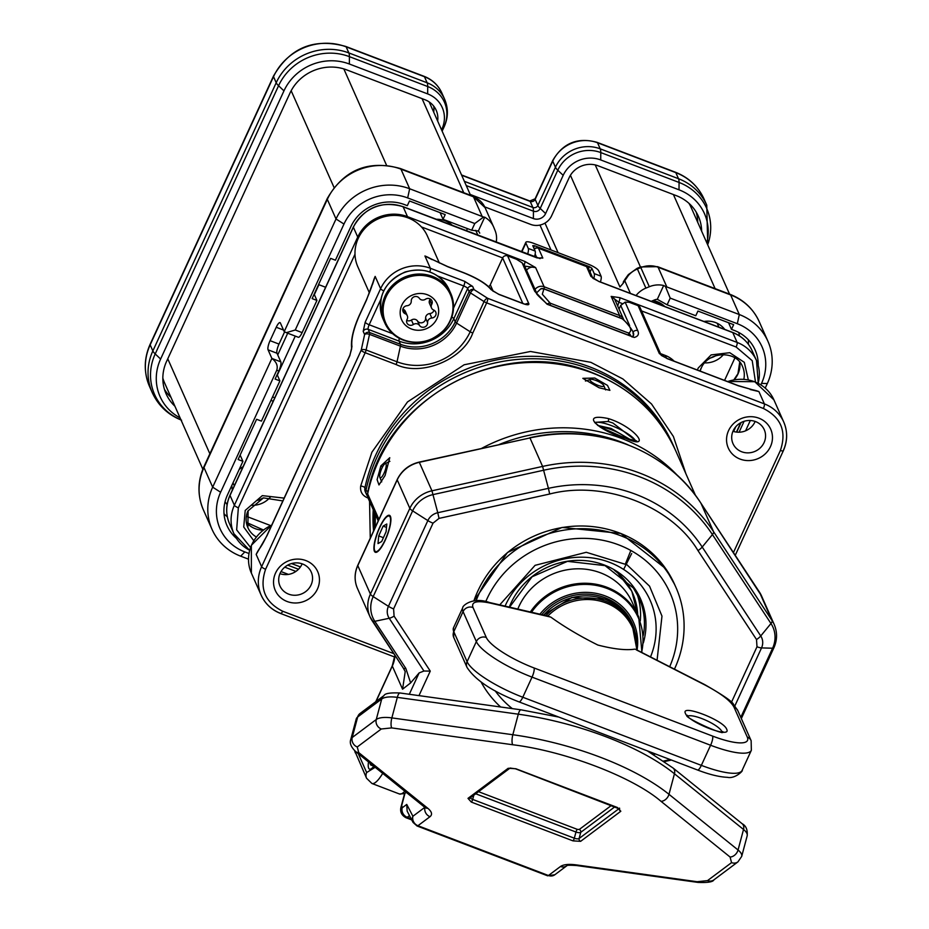 <?xml version="1.0" encoding="UTF-8"?>
<svg xmlns="http://www.w3.org/2000/svg" width="929" height="929" viewBox="0 0 929 929"><rect width="100%" height="100%" fill="white"/><g stroke="black" fill="none" stroke-linecap="round" stroke-linejoin="round"><path stroke-width="1.39" d="M406.716 320.366A4.413 4.122 156.1 0 0 411.408 320.052A4.413 4.122 -23.9 0 1 417.551 321.039A4.413 4.122 156.1 0 0 425.621 318.194A4.413 4.122 -23.9 0 1 429.848 313.561A4.413 4.122 156.1 0 0 433.971 310.181M640.278 620.897A70.36 65.82 156.1 0 0 637.027 593.921M402.884 309.113A4.413 4.122 156.1 0 0 403.232 309.276L405.207 313.723A4.413 4.122 -23.9 0 1 407.007 305.734A4.413 4.122 -23.9 0 0 411.245 301.089A4.413 4.122 -23.9 0 1 419.304 298.255A4.413 4.122 -23.9 0 0 425.447 299.243A4.413 4.122 -23.9 0 1 431.718 304.387L429.744 299.939A4.413 4.122 156.1 0 0 430.15 298.917M425.621 318.194L427.595 322.653A4.413 4.122 -23.9 0 1 431.822 318.008A4.413 4.122 -23.9 0 0 433.634 310.019A4.413 4.122 -23.9 0 1 431.52 307.975L429.546 303.528A4.413 4.122 -23.9 0 1 429.744 299.939M431.52 307.975A4.413 4.122 -23.9 0 1 431.718 304.387M383.12 526.116L386.801 524.014L386.092 531.713L381.691 541.502L378.01 543.593L378.718 535.905L383.12 526.116L386.487 527.405M485.716 601.713A100.785 94.282 -23.9 0 1 568.85 539.284A100.785 94.282 -23.9 0 1 661.692 578.07A100.785 94.282 -23.9 0 1 669.693 666.72M512.332 708.618A100.785 94.282 -23.9 0 1 495.169 690.839M378.718 535.905L383.41 537.694M405.207 313.723A4.413 4.122 -23.9 0 1 407.111 319.355A4.413 4.122 -23.9 0 0 413.382 324.5A4.413 4.122 156.1 0 1 419.525 325.487L417.551 321.039M403.232 309.276A4.413 4.122 -23.9 0 1 405.462 311.633M476.101 600.773A108.391 101.4 -23.9 0 1 564.925 530.018A108.391 101.4 -23.9 0 1 666.929 571.416A108.391 101.4 -23.9 0 1 675.917 587.349A108.391 101.4 -23.9 0 1 674.442 669.147M500.615 706.981A108.391 101.4 -23.9 0 1 486.715 691.141A108.391 101.4 -23.9 0 1 481.106 682.06M630.663 335.984A3.809 3.611 -115.1 0 0 628.608 333.081C632.812 330.747 630.71 325.998 622.279 318.833A3.809 0.975 -69.1 0 0 622.093 318.624L623.162 319.251A3.809 2.729 129.6 0 0 622.279 318.833L543.918 288.931A3.809 3.611 -115.1 0 0 540.759 288.838L543.732 288.722A3.809 0.975 110.9 0 1 543.918 288.931L542.304 294.238L550.235 303.179A3.809 2.729 129.6 0 0 547.262 304.12M543.488 288.733A3.809 0.975 110.9 0 1 543.732 288.722L622.093 318.624A3.809 0.975 -69.1 0 0 621.826 318.659M427.595 322.653A4.413 4.122 -23.9 0 1 419.525 325.487M731.448 702.312L756.996 646.781L756.52 639.535L697.981 550.607C671.179 505.655 603.664 479.887 549.678 494.019L548.412 488.34A150.556 140.836 -23.9 0 1 702.208 547.03L712.427 534.57L770.965 623.51A28.195 26.384 -23.9 0 1 772.591 648.221L740.796 717.351M376.024 537.438A19.021 4.889 110.9 0 1 389.181 516.036A19.021 4.889 110.9 0 1 388.786 530.18A19.021 4.889 110.9 0 1 375.63 551.571A19.021 4.889 110.9 0 1 376.024 537.438M441.565 129.874L441.925 129.073A28.694 26.836 156.1 0 0 427.654 93.899L349.362 64.02A49.992 46.764 156.1 0 0 283.96 90.868L160.612 359.047A49.992 46.764 156.1 0 0 180.098 417.887M706.818 242.817A49.992 46.764 156.1 0 0 679.018 189.818L600.726 159.939A28.694 26.836 156.1 0 0 563.183 175.349L545.613 213.565A9.336 8.733 -23.9 0 1 533.385 218.57L470.19 194.463M484.706 206.877L530.703 224.423A15.979 14.945 156.1 0 0 551.594 215.842L569.175 177.625A22.064 20.635 -23.9 0 1 598.032 165.78L676.324 195.659A43.361 40.562 -23.9 0 1 698.387 216.306A43.361 40.562 -23.9 0 1 701.65 231.182M403.349 668.125L405.218 671.586L402.571 689.202L410.63 682.908L405.834 668.427L374.828 621.315L389.216 618.273L423.938 671.028L430.266 671.098L394.082 616.124A7.606 2.659 146.6 0 1 389.216 618.273A13.633 12.762 -23.9 0 1 388.427 606.312L373.191 596.592L412.627 510.869A28.195 26.384 -23.9 0 1 433.111 494.588L543.755 470.213A165.118 154.458 -23.9 0 1 712.427 534.57A7.606 2.659 -33.4 0 0 713.542 531.655L772.069 620.584A30.425 28.462 -23.9 0 1 774.182 624.439C777.434 632.184 777.329 639.965 773.88 647.815A7.606 1.846 24.7 0 1 772.591 648.221L761.536 647.908L734.839 705.947M375.99 551.652A19.021 4.889 -69.1 0 0 376.315 551.838A19.021 4.889 -69.1 0 0 377.348 551.826M390.644 516.988A19.021 4.889 -69.1 0 0 389.878 516.303A19.021 4.889 -69.1 0 0 389.506 516.222M174.942 406.252A43.361 40.562 -23.9 0 1 166.105 393.838A43.361 40.562 -23.9 0 1 166.605 361.335L289.953 93.155A43.361 40.562 -23.9 0 1 346.68 69.872L424.971 99.74A22.064 20.635 -23.9 0 1 436.189 110.249A22.064 20.635 -23.9 0 1 437.652 121.049M407.668 197.923A48.68 45.544 156.1 0 0 343.974 224.052L336.019 218.977A56.286 52.651 156.1 0 1 409.666 188.761L483.579 217.026L474.777 223.529L407.668 197.923L409.666 188.761L400.968 169.148A56.286 52.651 156.1 0 0 327.322 199.363L203.974 467.554A56.286 52.651 156.1 0 0 203.335 509.754C197.343 495.505 197.54 481.164 203.915 466.718A11.415 2.764 24.7 0 0 203.974 467.554L212.671 487.168L271.872 358.431L268.063 349.827A7.606 1.963 110.9 0 1 270.06 340.664L276.227 327.263A7.606 1.963 110.9 0 1 280.024 322.607A7.606 1.963 110.9 0 1 280.395 323.013L284.216 331.618L336.019 218.977L327.322 199.363A11.415 2.764 -155.3 0 1 327.263 198.527C343.974 169.682 368.36 159.683 400.411 168.544L472.919 196.205A11.415 2.938 110.9 0 1 473.476 196.809L400.968 169.148A11.415 2.938 -69.1 0 0 400.411 168.544M284.611 331.862L278.99 344.078A7.606 1.963 -69.1 0 0 276.993 353.241L280.802 361.846A7.606 1.963 110.9 0 1 278.816 371.008L275.112 379.055L279.919 380.89L261.409 421.116L256.601 419.281L238.103 459.507L242.91 461.341L227.489 494.867A41.073 38.426 -23.9 0 0 227.024 525.663A41.073 38.426 -23.9 0 0 236.407 538.344M280.802 361.846L271.872 358.431C276.482 361.927 278.108 365.852 276.749 370.218L220.626 492.242A48.68 45.544 156.1 0 0 244.838 551.931L248.949 553.498M220.626 492.242L212.671 487.168A56.286 52.651 156.1 0 0 212.033 529.367A56.286 52.651 156.1 0 0 240.669 556.169L244.838 551.931M288.443 574.401L281.022 571.567M248.473 559.153L240.669 556.169M760.874 384.815L761.536 383.387L767.319 383.549L765.229 388.078M750.318 420.5L745.569 430.835M767.319 383.549A56.286 52.651 156.1 0 0 767.958 341.349A56.286 52.651 156.1 0 0 739.31 314.548L730.624 294.934L658.115 267.262A22.819 21.344 156.1 0 0 640.836 267.598L649.313 286.724L645.899 288.118A22.819 21.344 156.1 0 0 636.051 295.561M534.477 256.799A7.606 1.963 -69.1 0 0 535.162 251.062L532.758 245.662L534.489 245.709L589.439 266.669L591.819 268.191L594.223 273.602A7.606 1.963 110.9 0 1 593.712 278.758M600.413 281.963A7.606 1.963 -69.1 0 0 601.086 276.227L598.694 270.815A9.894 2.392 24.7 0 0 588.347 264.208L533.409 243.247A9.894 2.392 24.7 0 0 525.837 242.306A9.894 2.392 24.7 0 0 525.895 243.038L528.287 248.449A7.606 1.963 110.9 0 1 527.614 254.186M413.568 294.632A19.451 18.197 -23.9 0 1 437.756 305.409A19.451 18.197 -23.9 0 1 425.273 329.11A19.451 18.197 -23.9 0 1 401.073 318.322A19.451 18.197 -23.9 0 1 413.568 294.632M368.511 761.931A17.872 4.599 -69.1 0 0 370.903 768.968A17.872 4.599 -69.1 0 0 373.83 766.216M405.218 671.586L403.256 668.009A7.606 2.659 -33.4 0 0 405.834 668.427M410.63 682.908L419.13 672.921L409.306 694.277M423.938 671.028L419.13 672.921M375.165 767.296L366.653 772.545A7.606 7.118 -23.9 0 0 366.56 778.247L354.681 750.713M385.245 540.202A19.776 5.086 110.9 0 1 376.872 552.105A19.776 5.086 110.9 0 1 379.578 527.417A19.776 5.086 110.9 0 1 390.47 516.478A19.776 5.086 110.9 0 1 385.245 540.202M343.974 224.052L295.248 329.992L286.306 332.675L284.216 331.618M286.306 332.675L298.314 337.262A7.606 1.963 -69.1 0 0 302.122 332.617L295.248 329.992M314.153 294.168L316.928 300.427L312.121 298.592L330.619 258.367L335.427 260.201L350.848 226.676A41.073 38.426 -23.9 0 1 404.579 204.624L407.332 205.669L409.492 200.978L445.2 214.611L443.04 219.302L440.102 212.66M162.83 378.08A40.319 37.717 156.1 0 0 164.526 382.771L202.836 469.203M729.555 294.133L691.246 207.713A40.319 37.717 156.1 0 0 688.912 203.3M623.742 281.266L625.229 278.897M284.773 567.166L295.91 571.416M739.078 432.217L744.094 421.301M761.536 383.387A48.68 45.544 156.1 0 0 737.312 323.71L670.204 298.104L665.373 286.399L739.31 314.548L737.312 323.71M670.204 298.104L667.127 304.805L695.775 315.732L697.934 311.041L733.643 324.674L731.483 329.365L734.235 330.41A41.073 38.426 -23.9 0 1 755.138 349.978A41.073 38.426 -23.9 0 1 758.227 365.445M741.11 422.544L736.697 432.113M645.899 288.118L637.108 268.33L628.341 274.601A11.415 1.8 41.1 0 0 628.41 275.425L624.776 280.744A11.415 6.248 -149.1 0 1 625.287 278.816L623.916 280.999A11.415 7.2 33.4 0 0 623.138 283.345L624.776 280.744L630.385 293.401M570.429 175.302L619.933 287.003L623.138 283.345M496.191 242.19A22.819 21.344 156.1 0 0 495.099 230.578L493.81 227.384A22.819 21.344 156.1 0 0 493.554 226.804A22.819 21.344 156.1 0 0 484.706 217.212L483.579 217.026M479.05 231.89L479.561 232.773M474.777 223.529L471.688 230.229L478.354 231.031A7.606 7.118 -23.9 0 1 479.736 233.156M471.688 230.229L443.04 219.302M316.928 300.427L302.122 332.617M240.135 455.082L242.91 461.341M277.144 374.631L279.919 380.89M728.545 322.723L731.483 329.365M651.183 301.333A7.606 7.118 -23.9 0 1 651.252 301.31L654.666 299.904A7.606 7.118 -23.9 0 1 657.302 299.312L667.127 304.805M657.302 299.312L663.654 285.493L665.373 286.399M663.654 285.493A22.819 21.344 156.1 0 0 649.313 286.724M484.706 217.212L478.354 231.031M611.177 296.409L618.807 302.239A3.809 0.975 -69.1 0 0 619.806 297.663L611.177 296.409L619.678 315.581A7.606 7.118 -23.9 0 1 623.754 319.739L615.044 300.032A7.606 7.118 156.1 0 0 611.177 296.409M523.828 266.008L535.627 267.587L524.827 261.421A3.809 0.975 110.9 0 1 524.223 265.079M710.662 357.955A22.064 20.635 156.1 0 0 715.806 355.679M257.658 500.348A22.064 20.635 156.1 0 0 262.802 498.072M272.545 396.915L274.787 397.763M227.338 516.838A41.073 38.426 -23.9 0 1 224.028 513.749M737.649 374.329L738.218 373.075M748.321 339.759A41.073 38.426 -23.9 0 1 748.391 344.287M488.619 286.527A3.809 3.553 156.1 0 0 490.303 284.738L502.635 257.914A3.809 3.553 -23.9 0 1 507.617 255.87L516.547 259.284L522.11 262.837L524.42 265.485L536.683 293.158A3.809 3.553 -23.9 0 0 534.756 291.346L522.11 262.837M703.961 321.48A22.064 20.635 -23.9 0 1 715.632 322.595A22.064 20.635 -23.9 0 1 724.69 329.377M723.47 354.576A22.064 20.635 -23.9 0 1 704.693 362.891M270.467 496.969A22.064 20.635 -23.9 0 1 251.689 505.295M232.378 489.978A22.064 20.635 -23.9 0 1 231.855 485.391M239.113 469.586A22.064 20.635 -23.9 0 1 243.073 466.706M273.196 401.235L270.943 400.387M277.341 375.072L295.271 336.101M314.35 294.621L318.914 284.704L325.614 287.258M466.404 230.822L467.426 228.604M287.711 333.209L277.736 354.913M225.073 501.73A33.467 31.307 156.1 0 0 227.117 504.586M246.429 516.35L270.42 525.5M724.562 380.402L734.909 357.909M739.461 335.892A33.467 31.307 156.1 0 0 738.718 332.454M619.039 309.032L620.7 305.42L625.136 302.146L629.177 302.262L638.107 305.664A3.809 3.553 -23.9 0 1 640.035 307.476L661.169 355.145M253.722 540.643L243.723 527.022L245.221 510.416L262.315 495.633L284.135 498.107M439.371 263.023L427.386 235.989A38.031 35.581 156.1 0 0 421.464 226.943A38.031 35.581 156.1 0 0 379.241 218.431A38.031 35.581 156.1 0 0 354.994 254.221L238.358 507.791L236.651 529.867L250.516 547.425M697.4 370.032L698.225 368.012L711.126 354.913L729.741 352.695L744.292 362.322L748.309 379.822M660.484 353.612L665.327 355.459A26.627 24.909 -23.9 0 1 674.082 361.137M755.486 382.005L752.223 360.673L736.14 347.016A3.809 0.975 -69.1 0 0 737.138 342.441L619.806 297.663M372.889 282.88A38.031 35.581 -23.9 0 1 375.165 276.401L372.459 284.576M432.113 259.632L424.925 255.974A38.031 35.581 -23.9 0 1 430.708 258.796M399.365 338.423A3.809 0.975 110.9 0 0 399.075 341.129L400.492 344.299A3.809 0.975 110.9 0 1 400.422 346.157A42.955 40.179 156.1 0 0 456.615 323.095A3.809 0.917 24.7 0 1 455.222 321.84A41.84 39.134 -23.9 0 1 400.492 344.299L369.579 332.512L368.174 329.33L399.075 341.129A41.84 39.134 156.1 0 0 453.816 318.659L467.693 288.489L469.099 291.671A3.809 3.553 -23.9 0 1 474.069 289.627A3.809 1.823 122.5 0 0 470.492 292.925A3.809 0.917 -155.3 0 1 469.099 291.671L455.222 321.84L453.816 318.659A3.809 0.917 24.7 0 0 451.9 317.103M354.994 254.221A38.031 35.581 156.1 0 0 357.839 266.809L369.37 292.821M383.712 290.858A3.809 0.917 -155.3 0 1 380.611 288.687L375.165 276.401L366.502 300.055A3.809 0.917 -155.3 0 1 366.479 299.777L366.479 299.777A3.809 0.917 -155.3 0 1 366.7 299.614M366.502 300.055L359.291 315.732C353.496 329.133 351.046 339.457 351.952 346.703A3.809 3.437 166.9 0 0 351.673 348.793L351.685 348.874C350.593 340.409 353.113 329.261 359.268 315.454A3.809 0.917 -155.3 0 1 359.5 315.291M351.952 346.703L349.861 355.552L267.006 535.673A3.809 0.917 -155.3 0 1 266.995 535.394L266.995 535.394A3.809 0.917 -155.3 0 1 267.215 535.232M267.006 535.673L256.172 554.416A38.031 35.581 -23.9 0 1 260.573 547.146M258.901 549.805L256.172 554.416L261.618 566.713A38.031 35.581 156.1 0 0 261.188 595.222A38.031 35.581 156.1 0 0 280.535 613.337A3.809 0.975 -69.1 0 0 280.721 613.535A3.809 0.975 -69.1 0 0 282.625 611.212C264.87 602.178 259.191 588.196 265.601 569.245L365.178 352.73A3.809 0.917 -155.3 0 1 361.207 350.198L364.609 334.556A3.809 3.553 -23.9 0 1 369.579 332.512A3.809 0.975 110.9 0 1 369.51 334.359A3.809 1.87 -167.7 0 0 364.609 334.556L363.193 331.374A3.809 3.553 -23.9 0 1 368.174 329.33A3.809 0.975 110.9 0 1 369.173 324.755L392.619 333.697M429.755 271.93A3.809 0.975 -69.1 0 0 430.371 268.272L464.709 281.371L472.664 286.446L474.069 289.627L487.655 298.302A3.809 1.823 122.5 0 0 484.067 301.588L470.492 292.925L456.615 323.095L470.19 331.769A55.937 52.326 -23.9 0 1 397.02 361.799L366.107 350.001A3.809 0.975 110.9 0 1 365.178 352.73L396.091 364.528C421.209 376.826 463.385 359.523 472.78 333.046L486.657 302.877A3.809 0.917 -155.3 0 1 484.067 301.588L470.19 331.769A3.809 0.917 24.7 0 0 472.78 333.046M751.108 389.553A38.031 35.581 -23.9 0 1 758.935 391.597L738.3 385.767A3.809 0.975 -69.1 0 0 738.114 385.57L738.114 385.57A3.809 0.975 -69.1 0 0 737.847 385.593M735.245 555.321L783.321 450.797A3.809 0.917 -155.3 0 0 783.298 450.519A38.031 35.581 156.1 0 0 783.728 421.998A38.031 35.581 156.1 0 0 764.381 403.894L758.935 391.597L750.156 389.495M625.136 302.146L637.77 330.666C639.291 334.185 638.095 336.449 634.193 337.459L632.8 336.937M634.193 337.459L547.518 304.398M547.053 304.213L534.756 291.346M507.617 255.87L528.856 303.806C529.1 305.13 527.173 305.072 523.085 303.644L498.85 294.4L491.058 289.616C486.378 283.926 477.285 278.34 463.78 272.847A3.809 0.975 -69.1 0 0 463.594 272.65A3.809 0.975 -69.1 0 0 463.327 272.673M463.78 272.847L447.732 266.728A3.809 0.975 -69.1 0 0 447.546 266.518L447.546 266.518A3.809 0.975 -69.1 0 0 447.267 266.542M447.732 266.728L424.925 255.974L430.371 268.272A38.031 35.581 -23.9 0 0 380.611 288.687L365.19 322.212A3.809 0.917 24.7 0 0 369.173 324.755L380.867 299.312M279.966 573.669A17.117 16.014 156.1 0 0 301.925 564.321A17.117 16.014 156.1 0 0 302.146 563.833M732.969 431.265A17.117 16.014 156.1 0 0 754.929 421.929A17.117 16.014 156.1 0 0 755.149 421.441M763.383 408.47A3.809 0.975 110.9 0 0 764.381 403.894L487.655 298.302A3.809 0.975 110.9 0 1 486.657 302.877L763.383 408.47C781.138 417.504 786.817 431.486 780.406 450.437L733.434 552.569M311.076 584.968A17.117 16.014 156.1 0 0 311.273 572.136A17.117 16.014 156.1 0 0 295.875 562.881A17.117 16.014 156.1 0 0 280.175 573.181A17.117 16.014 156.1 0 0 279.977 586.013A17.117 16.014 156.1 0 0 295.387 595.257A17.117 16.014 156.1 0 0 311.076 584.968M764.079 442.576A17.117 16.014 156.1 0 0 764.277 429.744A17.117 16.014 156.1 0 0 748.879 420.489A17.117 16.014 156.1 0 0 733.178 430.777A17.117 16.014 156.1 0 0 732.981 443.609A17.117 16.014 156.1 0 0 748.391 452.864A17.117 16.014 156.1 0 0 764.079 442.576M317.451 589.032A23.202 21.704 156.1 0 0 305.908 560.593A23.202 21.704 156.1 0 0 275.553 573.042A23.202 21.704 156.1 0 0 287.096 601.493A23.202 21.704 156.1 0 0 317.451 589.032M770.455 446.64A23.202 21.704 156.1 0 0 758.912 418.189A23.202 21.704 156.1 0 0 728.557 430.65A23.202 21.704 156.1 0 0 740.099 459.089A23.202 21.704 156.1 0 0 770.455 446.64M600.726 427.41A16.35 3.96 -155.3 0 1 614.046 430.766A16.35 3.96 -155.3 0 1 627.319 438.802M370.265 538.17L369.556 501.37M630.907 439.94L611.061 428.443L597.637 425.412M598.021 385.361A7.606 1.846 -155.3 0 1 590.426 379.404A7.606 1.846 -155.3 0 1 595.837 380.437A7.606 1.846 -155.3 0 1 603.815 385.558A7.606 1.846 -155.3 0 1 598.021 385.361M380.542 477.843A7.606 1.963 110.9 0 1 379.868 477.367A7.606 1.963 110.9 0 1 381.145 470.004A7.606 1.963 110.9 0 1 385.094 463.664A7.606 1.963 110.9 0 1 385.407 463.571A7.606 1.963 110.9 0 1 385.152 470.422A7.606 1.963 110.9 0 1 380.542 477.843M585.537 381.041A11.415 2.764 -155.3 0 1 585.642 381.006L590.426 379.404M385.094 463.664L389.599 461.458A11.415 2.938 110.9 0 1 389.878 461.353M594.723 422.381L608.181 421.487L612.896 423.009L636.249 440.996M367.594 493.404A7.606 2.23 11.9 0 0 367.663 493.891A7.606 7.118 156.1 0 0 368.081 498.06L367.594 493.404C384.246 398.32 502.403 334.858 592.203 372.668C630.965 388.032 658.824 414.125 675.789 450.948A163.55 152.983 156.1 0 0 592.574 373.063A163.55 152.983 156.1 0 0 367.663 493.891L378.927 519.323M631.685 553.51L623.626 569.442M625.844 438.383C598.531 430.847 578.512 412.36 608.24 418.549C635.157 426.783 652.82 450.681 625.844 438.383A2.288 1.08 109.3 0 0 625.6 438.209L600.622 427.352L594.688 422.463M385.082 475.497L389.762 457.695L380.855 465.928L377.104 479.654L378.974 484.938L385.082 475.497M599.089 387.765L609.9 390.354L607.473 385.384L594.781 378.033L582.831 378.347L599.089 387.765M585.398 380.948L586.803 380.611M641.939 652.553L638.722 617.007L632.324 602.561A62.371 58.353 156.1 0 0 600.587 572.856A62.371 58.353 156.1 0 0 517.813 609.076M534.036 667.951A7.606 1.963 110.9 0 1 532.038 677.125A53.243 12.913 24.7 0 1 476.345 641.567L467.09 661.68L453.805 631.697A7.606 7.118 156.1 0 0 453.712 637.41L453.503 627.795A53.243 12.913 24.7 0 0 453.805 631.697L463.06 611.584L476.345 641.567A7.606 7.118 -23.9 0 1 486.297 637.48A45.637 11.067 24.7 0 0 534.036 667.951L712.601 736.093A45.637 11.067 24.7 0 0 747.264 737.069L733.98 707.085C730.542 700.71 720.637 693.231 704.263 684.638A7.606 1.231 -62.9 0 1 704.635 684.568C723.134 695.171 732.795 701.825 733.62 704.53L737.847 710.708L751.143 740.692L751.352 750.295L742.097 770.408C743.874 770.095 735.211 779.164 727.384 777.318C719.336 776.981 709.384 774.542 697.551 770.013A7.606 1.963 110.9 0 0 701.349 765.368L522.795 697.238A7.606 1.963 110.9 0 1 518.986 701.883C492.602 691.629 475.265 680.133 467.008 667.382A7.606 7.118 -23.9 0 1 467.09 661.68A53.243 12.913 24.7 0 0 522.795 697.238L532.038 677.125L710.604 745.255L701.349 765.368A53.243 12.913 24.7 0 0 742.097 770.408M704.263 684.638L636.411 649.917M634.762 649.15C626.03 650.486 613.732 649.116 597.87 645.051C580.01 636.156 564.321 626.843 550.804 617.111L547.785 616.101M550.804 617.111L490.872 603.211C477.007 600.262 471.049 601.69 473 607.508A7.606 7.118 156.1 0 0 463.06 611.584A53.243 12.913 24.7 0 1 462.758 607.682L453.503 627.795M685.463 713.484C680.074 703.532 723.61 720.138 726.664 729.207C732.052 739.159 688.517 722.553 685.463 713.484M370.102 763.22A13.598 3.495 -69.1 0 0 371.054 765.136A13.598 3.495 -69.1 0 0 372.239 764.939M661.03 801.344C632.765 776.969 565.018 751.108 512.68 744.744L391.69 727.906L381.296 728.986L357.259 746.974L358.722 752.583L427.781 808.265C431.88 811.714 432.612 814.524 429.999 816.696L417.945 825.718L548.435 875.513L560.489 866.49C563.497 864.469 568.699 863.924 576.096 864.864L697.122 881.714L707.515 880.622L731.553 862.635L730.089 857.037L661.03 801.344A7.606 5.481 128.9 0 0 668.985 794.318A152.135 55.403 -165.1 0 0 512.831 734.734L391.852 717.896A22.819 8.315 -165.1 0 0 376.257 719.522L352.219 737.51A22.819 8.315 -165.1 0 0 350.767 739.496C349.42 743.119 351.081 747.171 355.772 751.654L424.832 807.347L412.906 816.254A7.606 6.805 53.2 0 0 417.945 825.718A7.606 1.963 -69.1 0 1 417.063 825.986L547.541 875.78A7.606 1.963 -69.1 0 0 548.435 875.513A7.606 6.805 53.2 0 0 554.81 874.758L566.771 865.805C566.469 865.166 569.837 865.073 576.863 865.561A7.606 2.253 -82.1 0 1 576.096 864.864M413.022 822.386A7.606 7.165 152.5 0 1 412.906 816.254L406.739 804.421L407.146 811.11L413.022 822.386L417.063 825.986A7.606 1.963 -69.1 0 1 416.715 825.649M633.485 588.127A70.36 65.82 -23.9 0 1 639.117 598.183A70.36 65.82 -23.9 0 1 643.309 635.343M643.344 642.949A71.382 66.772 156.1 0 0 634.67 588.498A71.382 66.772 156.1 0 0 567.898 561.174A71.382 66.772 156.1 0 0 509.289 607.09M505.062 606.114A79.58 74.436 -23.9 0 1 570.836 557.853A79.58 74.436 -23.9 0 1 643.518 588.556A79.58 74.436 -23.9 0 1 650.509 656.931M657.07 660.275L661.982 616.113L649.534 586.153L626.994 564.809L586.269 552.29L535.081 565.331L499.744 604.884M431.822 318.008L429.848 313.561M473.883 600.889A108.391 101.4 -23.9 0 1 562.196 527.556A108.391 101.4 -23.9 0 1 665.733 568.711A108.391 101.4 -23.9 0 1 674.721 584.655L675.917 587.349M461.539 174.954L529.82 201.001L535.116 198.806A7.606 1.846 24.7 0 0 535.162 199.363L552.743 161.147L555.437 167.22L537.856 205.437A3.809 3.553 -23.9 0 1 532.874 207.481L530.192 201.407A3.809 3.553 156.1 0 0 535.162 199.363L537.856 205.437A22.819 5.528 24.7 0 0 540.213 208.433L557.795 170.216L563.183 175.349M466.253 185.579L533.443 211.208A22.819 5.876 -69.1 0 0 532.874 207.481L464.372 181.341M533.385 218.57L533.443 211.208A5.179 4.842 156.1 0 0 540.213 208.433L545.613 213.565M536.776 293.343A52.489 12.727 -155.3 0 1 537.032 292.426L536.695 293.169C535.325 292.995 538.901 296.688 547.402 304.236M632.405 336.286A52.489 12.727 -155.3 0 1 632.243 336.588L632.405 336.286C635.703 334.997 632.626 329.319 623.162 319.251M628.48 335.16A3.809 0.975 -69.1 0 0 628.608 333.081L550.235 303.179A3.809 0.975 110.9 0 1 550.119 305.258M535.116 198.806L552.697 160.589A7.606 1.846 24.7 0 0 552.743 161.147A34.234 32.016 -23.9 0 1 597.521 142.764L600.215 148.837A34.234 32.016 -23.9 0 0 555.437 167.22A22.819 5.528 24.7 0 0 557.795 170.216A32.852 30.738 156.1 0 1 600.773 152.577L679.064 182.456L679.018 189.818M552.697 160.589C562.846 143.054 577.664 136.981 597.15 142.369A7.606 1.963 110.9 0 1 597.521 142.764L675.813 172.643L678.507 178.716L600.215 148.837A22.819 5.876 110.9 0 1 600.773 152.577L600.726 159.939M707.735 244.919L706.76 205.158A55.531 51.943 -23.9 0 0 678.507 178.716A22.819 5.876 110.9 0 1 679.064 182.456A54.149 50.654 156.1 0 1 707.677 244.768M181.596 420.21C168.044 414.833 158.255 405.613 152.228 392.561A55.531 51.943 -23.9 0 1 152.855 350.93A22.819 5.528 24.7 0 0 155.213 353.926A54.149 50.654 156.1 0 0 180.958 419.838M160.612 359.047L155.213 353.926L278.572 85.735L283.96 90.868M152.228 392.561L149.534 386.487A55.531 51.943 -23.9 0 1 150.161 344.856L152.855 350.93L276.203 82.739A22.819 5.528 24.7 0 0 278.572 85.735A54.149 50.654 156.1 0 1 349.42 56.657L427.712 86.536L427.654 93.899M149.534 386.487C143.67 372.541 143.856 358.478 150.126 344.299A7.606 1.846 24.7 0 0 150.161 344.856L273.521 76.666L276.203 82.739A55.531 51.943 -23.9 0 1 348.851 52.93A22.819 5.876 110.9 0 1 349.42 56.657L349.362 64.02M150.126 344.299L273.474 76.108A7.606 1.846 24.7 0 0 273.521 76.666A55.531 51.943 -23.9 0 1 346.157 46.856L348.851 52.93L427.143 82.797A22.819 5.876 110.9 0 1 427.712 86.536A32.852 30.738 156.1 0 1 444.05 126.808L442.088 131.07M442.134 131.163L444.306 126.437A22.819 5.528 -155.3 0 1 444.05 126.808L441.925 129.073M427.143 82.797A34.234 32.016 -23.9 0 1 444.561 99.101L441.867 93.028A34.234 32.016 -23.9 0 0 424.46 76.724L427.143 82.797M411.408 320.052L413.382 324.5M756.996 646.781A7.606 1.846 24.7 0 0 761.536 647.908A13.633 12.762 -23.9 0 0 760.746 635.959L702.208 547.03A7.606 2.659 -33.4 0 1 697.981 550.607M756.52 639.535A7.606 2.659 -33.4 0 0 760.746 635.959L770.965 623.51A7.606 2.659 -33.4 0 0 772.069 620.584L759.446 592.098A30.425 28.462 -23.9 0 1 761.559 595.965L774.182 624.439M549.678 494.019L439.034 518.394L433.03 523.155A7.606 1.846 -155.3 0 1 427.851 520.588L412.627 510.869A7.606 1.846 -155.3 0 1 409.84 508.36A30.425 28.462 -23.9 0 1 431.95 490.802L419.327 462.317L529.971 437.942L542.594 466.428L548.412 488.34L437.768 512.715L431.95 490.802L542.594 466.428A167.348 156.548 -23.9 0 1 713.542 531.655L700.919 503.17L759.446 592.098A3.809 1.324 -33.4 0 0 759.411 592.04A3.809 1.324 -33.4 0 0 759.365 591.97M439.034 518.394L437.768 512.715A13.633 12.762 -23.9 0 0 427.851 520.588L388.427 606.312A7.606 1.846 -155.3 0 0 393.606 608.89L394.082 616.124M433.03 523.155L393.606 608.89M666.813 286.875L658.115 267.262A11.415 2.938 110.9 0 0 657.558 266.658L730.066 294.33A11.415 2.938 110.9 0 1 730.624 294.934A56.286 52.651 156.1 0 1 759.26 321.736L767.958 341.349M461.678 175.256L530.192 201.407A7.606 1.963 110.9 0 0 529.82 201.001M597.15 142.369L675.441 172.237A7.606 1.963 110.9 0 1 675.813 172.643A55.531 51.943 -23.9 0 1 704.066 199.085L706.76 205.158M273.474 76.108C290.011 47.6 314.118 37.717 345.785 46.45A7.606 1.963 110.9 0 1 346.157 46.856L424.46 76.724A7.606 1.963 110.9 0 0 424.088 76.329C432.299 79.569 438.221 85.143 441.867 93.028M406.31 792.414L404.312 793.656L399.389 793.97A30.425 7.827 -69.1 0 0 404.835 791.218M418.979 695.624L430.266 671.098M653.482 754.441L655.549 753.988M372.343 621.013L403.186 667.87A7.606 2.659 -33.4 0 0 403.256 668.009L370.067 616.902A30.425 28.462 -23.9 0 0 372.169 620.758A7.606 2.659 146.6 0 0 372.25 620.897A7.606 2.659 146.6 0 0 374.828 621.315A28.195 26.384 -23.9 0 1 373.191 596.592A7.606 1.846 -155.3 0 1 370.416 594.084L409.84 508.36L397.217 479.875A30.425 28.462 -23.9 0 1 419.327 462.317L419.176 462.108C409.039 464.605 401.711 470.434 397.194 479.596L357.77 565.331A3.809 0.917 -155.3 0 1 357.99 565.169M433.669 106.08A22.064 20.635 -23.9 0 1 433.727 112.2M283.508 330.039L276.227 327.263M270.06 340.664L278.99 344.078M268.063 349.827L276.993 353.241M171.017 397.403A43.361 40.562 -23.9 0 1 164.433 389.297M696.146 212.009A43.361 40.562 -23.9 0 1 697.737 222.333M276.749 370.218L278.816 371.008M637.108 268.33L640.522 266.937L640.836 267.598L637.422 268.992A22.819 21.344 156.1 0 0 628.41 275.425M528.287 248.449L535.162 251.062M594.223 273.602L601.086 276.227M521.784 251.956L525.895 243.038M591.819 268.191L590.078 272M382.702 773.369A30.425 7.827 110.9 0 1 371.925 783.484L366.56 778.247M366.653 772.545L358.292 753.698M670.204 759.585L663.666 761.025M357.444 588.417A30.425 28.462 -23.9 0 1 357.793 565.61A3.809 0.917 -155.3 0 1 357.77 565.331C354.344 573.1 354.228 580.788 357.444 588.417L370.067 616.902A30.425 28.462 -23.9 0 1 370.416 594.084L357.793 565.61L397.217 479.875A3.809 0.917 -155.3 0 1 397.194 479.596M472.919 196.205L485.089 207.678A22.819 21.344 156.1 0 0 473.476 196.809L482.163 216.422M533.618 247.602L534.489 245.709M589.439 266.669L588.556 268.574M407.436 277.504A35.302 33.026 -23.9 0 1 451.343 297.083A35.302 33.026 -23.9 0 1 428.675 340.084A35.302 33.026 -23.9 0 1 384.769 320.517A35.302 33.026 -23.9 0 1 407.436 277.504M376.013 701.523L392.317 666.058L402.571 689.202M392.514 665.617A3.809 0.917 -155.3 0 0 392.293 665.779A3.809 0.917 -155.3 0 0 392.317 666.058A30.425 28.462 156.1 0 0 394.93 655.363M761.559 595.965L700.872 503.1C666.72 449.601 595.419 422.428 529.832 437.733L529.971 437.942A167.348 156.548 -23.9 0 1 700.919 503.17A3.809 1.324 -33.4 0 0 700.872 503.1A3.809 1.324 -33.4 0 0 700.826 503.042M551.013 249.959L539.981 225.073M558.085 252.665L544.986 223.099M422.056 98.637L463.745 192.709M291.16 90.728L334.022 187.437M386.51 165.211L343.823 68.897M209.861 453.782L167.766 358.803M673.409 194.544L715.109 288.617M640.453 266.96L595.234 164.932M233.005 482.871L234.305 485.786M622.116 303.504L618.807 302.239L617.727 306.082M619.562 317.66A3.809 0.975 -69.1 0 0 619.678 315.581L544.127 286.759A3.809 0.975 110.9 0 1 544.011 288.826M535.034 289.43A7.606 7.118 -23.9 0 1 544.127 286.759L535.627 267.587A7.606 7.118 156.1 0 0 526.534 270.246M537.972 248.089A3.809 0.975 110.9 0 1 538.286 248.043A3.809 0.975 110.9 0 1 538.472 248.24A3.809 3.553 156.1 0 0 534.303 249.146M534.21 248.937L535.638 248.02L538.286 248.043L586.362 266.391L588.487 268.4A3.809 3.553 156.1 0 0 586.547 266.588A3.809 0.975 -69.1 0 0 586.362 266.391A3.809 0.975 -69.1 0 0 586.083 266.414M406.937 276.203A36.126 33.804 -23.9 0 1 450.832 293.587A36.126 33.804 -23.9 0 1 428.675 340.246A36.126 33.804 -23.9 0 1 384.769 322.874A36.126 33.804 -23.9 0 1 406.937 276.203M419.176 462.108L529.785 437.989M535.162 254.047L536.776 257.681M653.017 300.578A23.202 21.704 -23.9 0 1 664.758 306.512M436.131 219.279A23.202 21.704 -23.9 0 1 452.539 225.538M477.924 235.223L475.753 230.346M718.941 327.194L717.2 323.269M524.827 261.421L407.494 216.643L403.128 206.819L537.055 257.914A3.809 0.975 -69.1 0 0 536.869 257.716A3.809 0.975 -69.1 0 0 536.59 257.739M537.055 257.914L542.826 258.076L538.472 248.24L586.547 266.588L590.902 276.424L598.857 281.499L732.784 332.605A3.809 0.975 -69.1 0 0 732.598 332.396A3.809 0.975 -69.1 0 0 732.319 332.431M539.308 258.471A3.809 3.553 -23.9 0 1 542.826 258.076M588.487 268.4L592.725 277.968A3.809 3.553 156.1 0 0 590.902 276.424M353.577 226.792A3.809 0.917 -155.3 0 0 353.357 226.955A3.809 0.917 -155.3 0 0 353.368 227.233L357.735 237.069L234.375 505.248L230.02 495.424L353.368 227.233A38.031 35.581 -23.9 0 1 403.128 206.819A3.809 0.975 -69.1 0 0 402.942 206.61A3.809 0.975 -69.1 0 0 402.663 206.644M407.552 217.7A3.809 0.975 -69.1 0 0 407.494 216.643A38.031 35.581 156.1 0 0 357.735 237.069A3.809 0.917 -155.3 0 0 358.478 237.87M405.172 272.232A36.126 33.804 -23.9 0 1 449.067 289.604L450.832 293.587C457.335 314.745 449.973 330.341 428.745 340.386C408.876 345.669 394.21 339.828 384.769 322.874L383.003 318.891A36.126 33.804 -23.9 0 1 405.172 272.232M263.29 529.913L246.371 522.377A22.819 21.344 156.1 0 0 263.035 530.122M256.265 536.939A22.819 21.344 -23.9 0 1 247.857 527.602A22.819 21.344 -23.9 0 1 247.915 510.938M734.258 379.647A22.819 21.344 156.1 0 0 737.963 373.992A22.819 21.344 156.1 0 0 739.739 362.124M752.13 350.721A38.031 35.581 156.1 0 0 732.784 332.605L737.138 342.441A38.031 35.581 156.1 0 1 756.496 360.545L752.13 350.721C748.159 342.093 741.644 335.984 732.598 332.396L598.671 281.301L592.841 278.235M238.358 507.791A3.809 0.917 -155.3 0 1 234.375 505.248A38.031 35.581 156.1 0 0 233.945 533.769L229.591 523.933A38.031 35.581 156.1 0 1 230.02 495.424A3.809 0.917 -155.3 0 1 229.997 495.145A3.809 0.917 -155.3 0 1 230.229 494.971M249.622 550.351L233.945 533.769A38.031 35.581 156.1 0 0 249.646 550.258M700.106 371.066L701.14 368.372C707.921 351.069 736.534 350.105 742.585 366.711A22.819 21.344 -23.9 0 1 743.85 379.206M700.013 371.031A22.819 21.344 -23.9 0 1 700.919 368.534M758.157 383.259A38.031 35.581 156.1 0 0 756.496 360.545L758.25 383.305M490.303 284.738L493.218 291.3M522.806 303.411L502.635 257.914L421.464 226.943M453.561 308.022L463.71 285.958A3.809 0.917 -155.3 0 1 467.693 288.489A3.809 3.553 156.1 0 1 472.664 286.446M291.567 563.566L300.427 566.945M666.557 358.257L665.327 355.459M736.14 347.016L641.567 310.925M620.7 305.42L629.665 325.638M633.021 333.279A53.243 12.913 -155.3 0 1 633.125 336.553L633.09 336.612M437.873 276.099L463.71 285.958A3.809 0.975 110.9 0 0 464.709 281.371M733.62 431.486L735.826 426.69M363.193 331.374L365.19 322.212M359.291 315.732A3.809 0.917 -155.3 0 1 359.268 315.454L366.479 299.777C372.564 285.342 371.925 285.157 373.713 280.407M396.091 364.528A3.809 0.975 110.9 0 0 397.02 361.799L400.422 346.157L369.51 334.359L366.107 350.001A3.809 1.87 12.3 0 0 361.207 350.198L261.618 566.713A3.809 0.917 24.7 0 0 265.601 569.245M738.3 385.767L667.301 358.675A3.809 0.975 -69.1 0 0 667.115 358.478A3.809 0.975 -69.1 0 0 666.848 358.501M667.301 358.675L659.346 353.601A3.809 3.553 -23.9 0 1 661.134 355.122M659.346 353.601L638.107 305.664M637.77 330.666A3.809 3.553 156.1 0 0 632.963 332.385M528.856 303.806A3.809 3.553 156.1 0 0 525.338 304.201M491.058 289.616A3.809 3.426 -34 0 1 492.672 290.835L498.664 294.203L525.64 304.468M727.337 381.459L754.754 381.714L773.927 399.876A38.031 35.581 156.1 0 0 727.686 381.587M271.686 525.187A38.031 35.581 156.1 0 0 251.376 573.1L261.188 595.222C265.171 603.85 271.674 609.958 280.721 613.535L394.744 657.047M368.023 491.429A3.809 1.115 -168.1 0 1 366.026 490.198A163.55 152.983 156.1 0 1 376.977 457.184A163.55 152.983 156.1 0 1 526.987 358.849A163.55 152.983 156.1 0 1 674.152 447.255L674.953 449.113A163.55 152.983 156.1 0 0 674.152 447.255L673.06 444.805A163.55 152.983 156.1 0 0 525.895 356.399A163.55 152.983 156.1 0 0 375.885 454.722A163.55 152.983 156.1 0 0 364.934 487.748A3.809 1.115 11.9 0 0 360.707 485.972C359.964 491.418 362.113 495.308 367.141 497.654A3.809 0.975 110.9 0 1 367.629 496.713M367.512 496.074L366.456 494.367A7.606 7.118 156.1 0 1 366.026 490.198L364.934 487.748A7.606 7.118 156.1 0 0 365.364 491.905L366.456 494.367A7.606 7.118 156.1 0 0 367.501 496.028M393.791 653.633L282.625 611.212M773.927 399.876L783.728 421.998C787.734 431.509 787.595 441.101 783.321 450.797A3.809 0.917 -155.3 0 1 780.406 450.437M685.962 473.918L673.397 436.491L651.519 403.987L622.883 378.951L590.844 362.333L530.471 351.476L464.14 364.772L407.494 401.943L371.914 452.191L360.707 485.972M367.141 497.654L368.058 498.002M373.237 509.696A152.135 142.311 156.1 0 0 373.574 530.958M635.541 440.961A22.819 5.528 24.7 0 0 611.654 425.691A22.819 5.528 24.7 0 0 594.92 422.8M374.329 512.158A152.135 142.311 156.1 0 0 374.341 529.286M499.268 444.468A161.321 150.904 -23.9 0 1 621.408 442.123A161.321 150.904 -23.9 0 1 627.969 444.805M375.421 514.608A152.135 142.311 156.1 0 0 375.223 527.37M608.24 418.549A2.288 1.045 105 0 1 608.181 421.487M481.698 448.335A163.55 152.983 -23.9 0 1 678.065 476.089M382.527 466.95L380.855 465.928M637.689 614.673A66.47 62.173 156.1 0 0 614.394 570.301M638.722 617.007A62.371 58.353 156.1 0 0 606.985 587.302A62.371 58.353 156.1 0 0 530.354 611.979M641.602 652.379A61.709 57.726 156.1 0 0 606.951 588.405A61.709 57.726 156.1 0 0 531.527 612.246M637.085 650.068A55.438 51.861 156.1 0 0 605.302 595.965A55.438 51.861 156.1 0 0 539.923 614.197M635.064 632.15A53.824 50.352 156.1 0 0 604.744 597.602A53.824 50.352 156.1 0 0 541.816 614.638M543.523 615.033L571.904 597.463L604.872 599.135C617.518 604.152 626.611 612.675 632.15 624.694A53.243 49.806 156.1 0 0 605.058 599.333A53.243 49.806 156.1 0 0 543.744 615.079M636.876 649.963A53.243 49.806 156.1 0 0 633.044 626.703A53.243 49.806 156.1 0 0 605.952 601.353A53.243 49.806 156.1 0 0 545.985 615.602M712.601 736.093A7.606 1.963 110.9 0 1 710.604 745.255A53.243 12.913 24.7 0 0 751.352 750.295M636.423 649.731A52.361 48.982 156.1 0 0 605.94 602.921A52.361 48.982 156.1 0 0 547.843 616.032M687.948 716.085A19.021 4.61 -155.3 0 1 705.819 720.23A19.021 4.61 -155.3 0 1 721.694 731.251A19.021 4.61 -155.3 0 1 721.845 731.669M747.264 737.069A7.606 7.118 -23.9 0 1 751.143 740.692M733.98 707.085A7.606 7.118 -23.9 0 1 737.847 710.708M490.872 603.211A7.606 4.784 -76.9 0 0 489.513 602.515L548.795 616.252M473 607.508L486.297 637.48M572.961 840.861L471.317 802.075L467.995 798.359L508.186 768.283L515.85 768.747L617.495 807.533L620.816 811.261L580.625 841.337L572.961 840.861A2.288 0.592 -69.1 0 0 574.319 838.202L472.675 799.416A3.809 1.382 14.9 0 1 470.388 797.779M730.089 857.037A7.606 5.481 -51.1 0 0 738.056 850L668.985 794.318L674.454 773.776A152.135 55.403 -165.1 0 0 518.301 714.192L397.322 697.365A22.819 8.315 -165.1 0 0 381.726 698.98L357.688 716.967A22.819 8.315 -165.1 0 0 356.237 718.965L350.767 739.496M731.553 862.635A7.606 6.805 53.2 0 0 737.928 861.88L741.69 856.422A22.819 8.315 -165.1 0 0 738.056 850L743.525 829.469L674.454 773.776A7.606 5.481 128.9 0 0 673.095 768.039L742.155 823.733C746.068 825.776 747.729 829.829 747.16 835.891A22.819 8.315 -165.1 0 0 743.525 829.469A7.606 5.481 -51.1 0 0 742.155 823.733M707.515 880.622A7.606 6.805 53.2 0 0 713.89 879.868L737.928 861.88M697.122 881.714A7.606 2.264 97.9 0 0 697.888 882.399C707.677 882.817 713.007 881.969 713.89 879.868M576.131 864.876A7.606 2.264 97.9 0 0 576.909 865.561A7.606 2.253 -82.1 0 1 576.863 865.561L697.888 882.399M560.489 866.49A7.606 6.805 53.2 0 0 566.771 865.805L566.876 865.735M547.204 875.443A7.606 1.963 -69.1 0 0 547.541 875.78L554.81 874.758M429.999 816.696A7.606 6.805 -126.8 0 1 424.913 807.406M427.804 808.288A7.606 5.481 128.9 0 1 424.855 807.371A7.606 5.481 128.9 0 1 424.843 807.359A7.606 5.481 -51.1 0 0 427.781 808.265M358.722 752.583A7.606 5.481 128.9 0 1 355.772 751.654M357.259 746.974A7.606 6.805 -126.8 0 1 352.219 737.51L357.688 716.967A7.606 6.805 -126.8 0 1 359.999 713.507L356.237 718.965M381.296 728.986A7.606 6.805 -126.8 0 1 376.257 719.522L381.726 698.98A7.606 6.805 -126.8 0 1 384.037 695.519L359.999 713.507M391.69 727.906A7.606 2.264 -82.1 0 1 391.852 717.896L397.322 697.365A7.606 2.264 -82.1 0 1 400.039 692.988C390.25 692.569 384.92 693.417 384.037 695.519M512.68 744.744A7.606 2.264 -82.1 0 1 512.831 734.734L518.301 714.192A7.606 2.264 -82.1 0 1 521.018 709.826L400.039 692.988M508.186 768.283A2.288 2.044 53.2 0 0 510.044 768.097L469.911 798.127A2.288 2.044 -126.8 0 1 467.995 798.359M471.317 802.075A2.288 0.592 -69.1 0 0 472.675 799.416L473.802 795.224M580.625 841.337A2.288 2.044 -126.8 0 1 579.115 838.492A3.809 1.382 14.9 0 1 574.319 838.202L575.968 832.036A3.809 1.382 -165.1 0 0 580.753 832.338L579.115 838.492L619.109 808.567M620.816 811.261A2.288 2.044 -126.8 0 1 619.248 808.671M406.739 804.421L402.199 807.824L401.746 805.408L404.974 793.308M475.718 793.784L575.968 832.036A2.288 0.592 -69.1 0 1 577.327 829.376L579.243 829.492A2.288 2.044 -126.8 0 1 580.753 832.338L614.952 806.744M409.492 815.604L407.239 817.288L411.141 818.774M401.746 805.408A7.606 2.775 -165.1 0 0 401.27 806.082L404.614 793.505M411.721 819.901L405.903 817.683A11.415 2.938 110.9 0 0 407.239 817.288A7.606 6.805 -126.8 0 1 402.199 807.824M478.528 791.682L577.327 829.376M579.243 829.492L611.433 805.408M509.556 607.16L532.073 576.77L567.503 561.348L605.034 565.61L633.369 587.987L639.117 598.183M405.334 311.32L407.308 315.767M540.759 288.838L537.032 292.426M444.306 126.437C448.312 117.286 448.393 108.182 444.561 99.101M473.813 600.9L507.478 552.488L562.057 527.44L620.804 533.432L665.698 568.664L674.721 584.655M730.066 294.33C743.56 299.672 753.291 308.811 759.26 321.736M376.315 551.838L375.63 551.571M389.878 516.303L389.181 516.036M203.915 466.718L327.263 198.527M203.335 509.754L212.033 529.367M675.441 172.237C688.691 177.485 698.225 186.427 704.066 199.085M345.785 46.45L424.088 76.329M525.837 242.306L521.459 251.829M399.389 793.97L371.925 783.484M664.444 761.571L671.388 760.038M741.33 718.57L773.88 647.815M628.341 274.601L625.287 278.816M623.916 280.999L623.405 281.719M657.558 266.658L640.522 266.937M355.296 752.827L354.657 750.69M470.562 195.311L429.175 101.923M485.089 207.678L493.554 226.804M375.781 701.685L392.293 665.779L394.895 655.293M625.345 564.124L630.837 550.479M229.591 523.933C225.584 514.434 225.724 504.83 229.997 495.145L353.357 226.955C364.702 207.422 381.227 200.641 402.942 206.61L540.179 258.599M733.933 379.706L737.951 373.713L739.716 362.101M653.308 300.462L664.827 306.547M435.631 219.081L452.609 225.561M449.067 289.604C439.556 272.58 424.878 266.716 405.044 272.011C383.851 281.998 376.5 297.628 383.003 318.891M247.857 527.602L248.136 510.776L263.43 497.886L282.846 500.928M298.499 569.256L287.723 565.146M740.715 422.753L736.418 432.078M258.61 550.258C261.003 546.066 261.304 546.914 266.995 535.394L349.838 355.273L351.661 348.781M661.285 355.412L667.115 358.478L738.114 385.57L754.522 390.389M632.08 337.03L633.137 336.53M547.344 304.189L633.532 337.076M428.524 257.693L447.546 266.518L463.594 272.65C477.587 278.177 487.284 284.251 492.672 290.835M271.837 524.85L251.353 545.288L251.376 573.1M603.815 385.558L605.569 389.89M379.868 477.367L381.703 481.884M375.374 514.515L375.2 527.44M636.156 441.53L636.713 440.961L625.6 438.209M368.081 498.06L378.208 520.89M675.789 450.948L695.554 495.54M616.972 571.95L631.813 591.169L637.7 614.684M518.986 701.883L697.551 770.013M636.934 649.986L632.15 624.694M453.712 637.41L467.008 667.382M635.703 649.371L704.635 684.568M489.513 602.515C472.396 596.302 462.085 606.172 462.758 607.682M687.39 715.295L687.39 715.284C680.446 715.887 727.105 737.254 722.808 731.576L721.798 732.644M373.772 766.181L371.054 765.136M424.832 807.347L425.877 807.963M510.102 768.051L515.583 768.829L619.62 809.008L619.538 808.091M747.16 835.891L741.69 856.422M521.018 709.826L558.805 717.072M647.316 750.853L673.095 768.039M401.27 806.082C399.656 811.191 401.2 815.058 405.903 817.683"/></g></svg>
